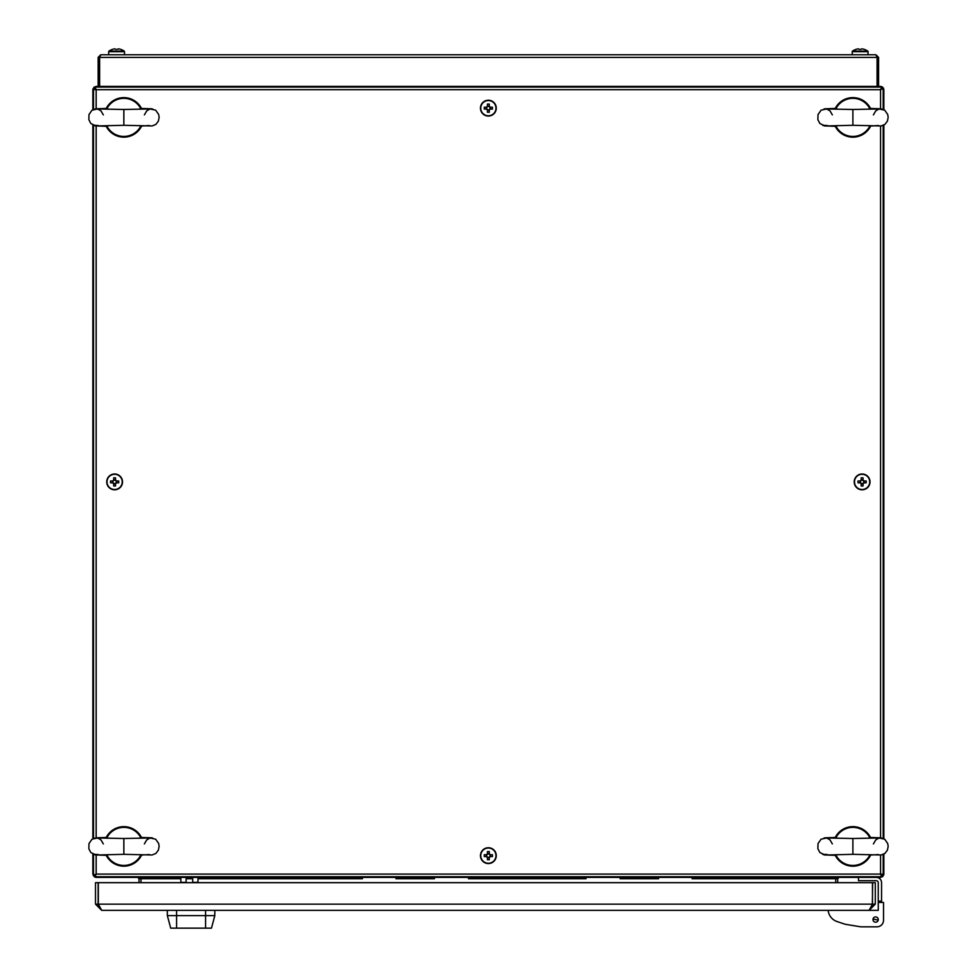 <?xml version="1.0" encoding="UTF-8"?>
<svg xmlns="http://www.w3.org/2000/svg" width="977" height="977" viewBox="0 0 977 977"><rect width="100%" height="100%" fill="white"/><g stroke="black" fill="none" stroke-linecap="round" stroke-linejoin="round"><path stroke-width="1.47" d="M835.738 882.671L835.738 878.714L839.035 877.395L837.716 878.714L692.046 878.714M162.658 878.714L139.015 878.714L137.696 877.395L140.981 878.714L140.981 882.671M94.891 874.977L96.161 877.395L880.57 877.395L881.877 874.097M93.523 831.256L92.864 831.256A3.297 3.297 0 0 1 92.888 830.926L92.864 132.872L93.523 132.872M92.864 831.256L92.864 838.681M92.864 854.154L92.864 874.097L93.523 874.097M95.538 875.258L94.598 876.992L92.864 874.097M96.161 877.395L94.598 876.992M94.989 874.696L93.23 875.6M139.015 882.671L139.015 878.714M883.843 830.926A3.297 3.297 0 0 1 883.855 831.256L883.196 831.256M883.196 874.097L883.855 874.097L883.855 854.154M883.855 838.681L883.855 831.256M883.196 874.916L882.805 876.516L880.57 877.395M883.855 874.097L883.709 875.074M881.462 875.062L882.805 876.516M837.716 878.714L837.716 882.671M140.065 877.761L137.696 877.395M883.196 132.872L883.855 132.872L883.855 830.926L883.196 830.926M93.523 830.926L92.864 830.926M881.828 88.822L880.57 86.403L96.161 86.403L94.842 89.701M92.888 132.872A3.297 3.297 0 0 1 92.864 132.542L93.523 132.542M93.523 89.701L92.864 89.701L92.864 109.644M92.864 125.117L92.864 132.542M93.523 88.883L93.926 87.271L96.161 86.403L95.27 87.283M92.864 89.701L93.01 88.724M95.27 88.724L93.926 87.271M881.193 88.541L882.133 86.806L880.57 86.403L99.642 86.403L99.642 57.399L877.077 57.399L875.954 54.761L878.592 57.399L877.273 57.399L877.273 86.403M883.196 132.542L883.855 132.542A3.297 3.297 0 0 1 883.843 132.872M883.855 132.542L883.855 125.117M883.855 109.644L883.855 89.701L883.196 89.701M881.742 89.102L883.501 88.199L883.855 89.701M882.133 86.806L883.501 88.199M98.14 86.403L98.14 57.399L100.778 54.761L875.954 54.761M877.077 57.277L877.077 86.403M877.041 56.666L877.273 57.399M878.592 57.399L878.592 86.403M98.14 57.399L99.459 57.399L99.459 86.403M99.459 57.399L99.666 56.69M99.642 57.399L100.778 54.761M883.196 109.326L883.196 88.565L880.57 89.701L881.694 87.063L95.038 87.063L96.161 89.701L93.523 88.565L93.523 109.326M881.694 87.063L880.57 89.701L96.161 89.701L93.523 88.565M95.025 88.382L95.025 87.063L96.161 89.701L724.47 89.701M93.523 125.447L93.523 838.351M93.523 854.472L93.523 875.233L96.161 874.097L95.038 876.735L881.694 876.735L880.57 874.097L883.196 875.233L881.877 875.233M94.842 875.233L93.536 875.233L96.161 874.097L95.038 876.735M881.694 875.416L881.694 876.735L880.57 874.097L883.196 875.233L883.196 854.472M883.196 88.565L880.57 89.701L880.57 108.728M883.196 838.351L883.196 125.447M116.385 480.965L116.019 480.965A1.685 1.685 0 0 0 113.21 480.965A1.685 1.685 0 0 0 115.555 483.297A1.685 1.685 0 0 0 116.019 482.833L118.693 482.833A13.043 5.813 90 0 0 118.718 481.893A13.043 5.813 90 0 0 118.693 480.965L116.385 480.965A1.991 1.991 0 0 0 115.555 480.134L115.555 477.826A13.043 5.813 0 0 0 113.686 477.826L113.686 480.134A1.991 1.991 0 0 0 112.856 480.965L110.548 480.965A13.043 5.813 -90 0 0 110.523 481.893A13.043 5.813 -90 0 0 110.548 482.833L112.856 482.833A1.991 1.991 0 0 0 113.686 483.664L113.686 485.972A13.043 5.813 180 0 0 115.555 485.972L115.555 483.664A1.991 1.991 0 0 0 116.385 482.833M114.614 489.807A7.914 7.914 0 0 0 122.528 481.893A7.914 7.914 0 0 0 114.614 473.992A7.914 7.914 0 0 0 106.713 481.893A7.914 7.914 0 0 0 114.614 489.807M122.235 481.893A7.608 7.608 0 0 0 114.614 474.285A7.608 7.608 0 0 0 107.006 481.893A7.608 7.608 0 0 0 114.614 489.501A7.608 7.608 0 0 0 122.235 481.893M112.477 480.965L112.477 482.833M115.555 479.756L113.686 479.756M116.019 482.833A1.685 1.685 0 0 0 116.019 480.965M116.764 482.833L116.764 480.965M113.686 484.042L115.555 484.042M863.876 480.965L863.509 480.965A1.685 1.685 0 0 0 860.7 480.965A1.685 1.685 0 0 0 863.045 483.297A1.685 1.685 0 0 0 863.509 482.833L866.184 482.833A13.043 5.813 90 0 0 866.196 481.893A13.043 5.813 90 0 0 866.184 480.965L863.876 480.965A1.991 1.991 0 0 0 863.045 480.134L863.045 477.826A13.043 5.813 0 0 0 861.177 477.826L861.177 480.134A1.991 1.991 0 0 0 860.346 480.965L858.026 480.965A13.043 5.813 -90 0 0 858.014 481.893A13.043 5.813 -90 0 0 858.026 482.833L860.346 482.833A1.991 1.991 0 0 0 861.177 483.664L861.177 485.972A13.043 5.813 180 0 0 863.045 485.972L863.045 483.664A1.991 1.991 0 0 0 863.876 482.833M862.105 489.807A7.914 7.914 0 0 0 870.018 481.893A7.914 7.914 0 0 0 862.105 473.992A7.914 7.914 0 0 0 854.203 481.893A7.914 7.914 0 0 0 862.105 489.807M869.713 481.893A7.608 7.608 0 0 0 862.105 474.285A7.608 7.608 0 0 0 854.496 481.893A7.608 7.608 0 0 0 862.105 489.501A7.608 7.608 0 0 0 869.713 481.893M859.968 480.965L859.968 482.833M863.045 479.756L861.177 479.756M863.509 482.833A1.685 1.685 0 0 0 863.509 480.965M864.254 482.833L864.254 480.965M861.177 484.042L863.045 484.042M490.124 107.214L489.77 107.214A1.685 1.685 0 0 0 486.961 107.214A1.685 1.685 0 0 0 489.306 109.558A1.685 1.685 0 0 0 489.77 109.094L492.445 109.094A13.043 5.813 90 0 0 492.457 108.154A13.043 5.813 90 0 0 492.445 107.214L490.124 107.214A1.991 1.991 0 0 0 489.306 106.395L489.306 104.075A13.043 5.813 0 0 0 487.425 104.075L487.425 106.395A1.991 1.991 0 0 0 486.595 107.214L484.287 107.214A13.043 5.813 -90 0 0 484.274 108.154A13.043 5.813 -90 0 0 484.287 109.094L486.595 109.094A1.991 1.991 0 0 0 487.425 109.912L487.425 112.233A13.043 5.813 180 0 0 489.306 112.233L489.306 109.912A1.991 1.991 0 0 0 490.124 109.094M488.366 116.068A7.914 7.914 0 0 0 496.279 108.154A7.914 7.914 0 0 0 488.366 100.24A7.914 7.914 0 0 0 480.452 108.154A7.914 7.914 0 0 0 488.366 116.068M495.974 108.154A7.608 7.608 0 0 0 488.366 100.546A7.608 7.608 0 0 0 480.757 108.154A7.608 7.608 0 0 0 488.366 115.762A7.608 7.608 0 0 0 495.974 108.154M486.216 107.214L486.216 109.094M489.306 106.017L487.425 106.017M489.77 109.094A1.685 1.685 0 0 0 489.77 107.214M490.503 109.094L490.503 107.214M487.425 110.291L489.306 110.291M490.124 854.704L489.77 854.704A1.685 1.685 0 0 0 486.961 854.704A1.685 1.685 0 0 0 489.306 857.049A1.685 1.685 0 0 0 489.77 856.573L492.445 856.573A13.043 5.813 90 0 0 492.457 855.644A13.043 5.813 90 0 0 492.445 854.704L490.124 854.704A1.991 1.991 0 0 0 489.306 853.874L489.306 851.565A13.043 5.813 0 0 0 487.425 851.565L487.425 853.874A1.991 1.991 0 0 0 486.595 854.704L484.287 854.704A13.043 5.813 -90 0 0 484.274 855.644A13.043 5.813 -90 0 0 484.287 856.573L486.595 856.573A1.991 1.991 0 0 0 487.425 857.403L487.425 859.723A13.043 5.813 180 0 0 489.306 859.723L489.306 857.403A1.991 1.991 0 0 0 490.124 856.573M488.366 863.558A7.914 7.914 0 0 0 496.279 855.644A7.914 7.914 0 0 0 488.366 847.731A7.914 7.914 0 0 0 480.452 855.644A7.914 7.914 0 0 0 488.366 863.558M495.974 855.644A7.608 7.608 0 0 0 488.366 848.036A7.608 7.608 0 0 0 480.757 855.644A7.608 7.608 0 0 0 488.366 863.253A7.608 7.608 0 0 0 495.974 855.644M486.216 854.704L486.216 856.573M489.306 853.495L487.425 853.495M489.77 856.573A1.685 1.685 0 0 0 489.77 854.704M490.503 856.573L490.503 854.704M487.425 857.782L489.306 857.782M868.077 109.229L869.823 108.435L880.973 108.789M852.884 125.288L852.884 109.473L826.566 108.96L821.046 110.193L818.018 114.565L817.871 119.658L819.862 123.493L825.077 125.984L852.884 125.288L881.107 125.96L884.954 124.384L887.409 121.111L888.166 117.399L887.727 114.504L884.722 110.193L879.19 108.96L852.884 109.473M837.68 125.532L835.933 126.338L824.417 125.899L822.671 125.276L827.36 125.508M870.519 108.447A19.772 19.772 0 0 0 835.237 108.447M824.796 108.789L835.933 108.435L837.68 109.229M869.823 108.679A19.051 19.051 0 0 0 835.933 108.679M835.237 126.326A19.772 19.772 0 0 0 870.519 126.326M835.933 126.094A19.051 19.051 0 0 0 869.823 126.094L868.077 125.532M878.396 125.508L869.823 126.094M852.225 54.761L852.225 51.696A0.708 0.708 0 0 1 852.518 51.109L867.735 51.109A13.177 13.177 0 0 0 864.218 49.351L864.205 49.375A13.153 13.153 0 0 0 861.897 48.85A13.153 13.153 0 0 1 864.205 49.375L864.218 49.351M856.035 49.351L856.035 49.351A13.177 13.177 0 0 0 852.518 51.109A0.708 0.708 0 0 0 852.225 51.696A0.708 0.708 0 0 1 852.518 51.109A0.708 0.708 0 0 0 852.225 51.696L868.04 51.696A0.708 0.708 0 0 0 867.735 51.109A0.708 0.708 0 0 1 868.04 51.696A0.708 0.708 0 0 0 867.735 51.109A0.708 0.708 0 0 1 868.04 51.696L868.04 54.761M861.897 48.85L861.067 49.375A13.043 11.675 180 0 0 860.126 49.351A13.043 11.675 180 0 0 859.198 49.375L858.368 48.85A13.153 13.153 0 0 0 856.06 49.375A13.153 13.153 0 0 1 858.368 48.85M108.691 54.761L108.691 51.696A0.708 0.708 0 0 1 108.984 51.109L124.201 51.109A13.177 13.177 0 0 0 120.684 49.351L120.672 49.375A13.153 13.153 0 0 0 118.364 48.85A13.153 13.153 0 0 1 120.672 49.375L120.684 49.351A13.177 13.177 0 0 1 124.201 51.109A13.177 13.177 0 0 0 120.684 49.351M112.502 49.351A13.177 13.177 0 0 0 108.984 51.109A13.177 13.177 0 0 1 112.502 49.351L112.502 49.351A13.177 13.177 0 0 0 108.984 51.109A0.708 0.708 0 0 0 108.691 51.696A0.708 0.708 0 0 1 108.984 51.109A0.708 0.708 0 0 0 108.691 51.696L124.506 51.696A0.708 0.708 0 0 0 124.201 51.109A0.708 0.708 0 0 1 124.506 51.696A0.708 0.708 0 0 0 124.201 51.109A0.708 0.708 0 0 1 124.506 51.696L124.506 54.761M118.364 48.85L117.533 49.375A13.043 11.675 180 0 0 116.593 49.351A13.043 11.675 180 0 0 115.665 49.375L114.834 48.85A13.153 13.153 0 0 0 112.526 49.375A13.153 13.153 0 0 1 114.834 48.85M872.656 904.152L875.294 904.152L875.294 882.671L872.656 882.671L872.327 905.655M875.294 904.152L869.09 910.356L101.706 910.356L95.502 904.152L98.14 904.152L98.14 882.671L95.502 882.671L95.502 904.152M869.09 910.356L872.473 904.152L872.388 905.508M98.323 904.152L872.473 904.152L872.473 882.671L98.323 882.671L98.323 904.152L101.706 910.356M98.408 905.508L98.14 904.152M858.478 877.395L858.478 880.692L876.284 880.692A1.978 1.978 0 0 1 878.262 882.671L878.262 901.124L881.559 901.124L881.559 882.671A5.276 5.276 0 0 0 876.284 877.395M883.526 907.718L883.526 920.236A6.595 6.595 0 0 1 876.943 926.831L860.761 926.831L845.154 924.254L837.118 921.58A13.177 13.177 0 0 1 828.166 910.356L878.262 910.356L878.262 906.4M881.559 902.443L881.559 882.671M876.284 880.692A1.978 1.978 0 0 1 878.262 882.671A1.978 1.978 0 0 0 876.284 880.692A1.978 1.978 0 0 1 878.262 882.671M845.154 924.254L837.118 921.58M883.526 920.236L883.526 902.443L878.262 902.443L878.262 901.124M872.986 919.577A2.638 2.638 0 0 1 875.624 916.939A2.638 2.638 0 0 1 878.262 919.577A2.638 2.638 0 0 1 875.624 922.215A2.638 2.638 0 0 1 872.986 919.577A2.638 2.638 0 0 0 878.201 920.139A2.638 2.638 0 0 0 878.262 919.577M870.348 910.356L878.262 910.356L878.262 902.443M873.047 919.015A2.638 2.638 0 0 1 876.186 917M205.585 910.356L205.585 915.62L214.818 915.62L214.818 910.356L214.818 915.62L211.459 928.15L170.706 928.15L167.348 915.62L205.585 915.62L205.585 928.15M167.348 910.356L167.348 915.62M192.713 877.395L192.713 882.341L197.989 882.341L197.989 877.395M180.855 877.395L180.855 882.341L186.131 882.341L186.131 877.395M192.713 878.384L186.131 878.384M868.077 838.266L869.823 837.46L880.973 837.826M852.884 854.325L852.884 838.51L826.566 837.985L821.046 839.219L818.018 843.591L817.871 848.695L819.862 852.53L825.077 855.022L852.884 854.325L881.107 854.997L884.954 853.422L887.409 850.137L888.166 846.436L887.727 843.542L884.722 839.219L879.19 837.985L852.884 838.51M837.68 854.57L835.933 855.363L824.417 854.924L822.671 854.313L827.36 854.533M870.519 837.472A19.772 19.772 0 0 0 835.237 837.472M824.796 837.826L835.933 837.46L837.68 838.266M869.823 837.704A19.051 19.051 0 0 0 835.933 837.704M835.237 855.351A19.772 19.772 0 0 0 870.519 855.351M835.933 855.119A19.051 19.051 0 0 0 869.823 855.119L868.077 854.57M878.396 854.533L869.823 855.119M139.052 109.229L140.786 108.435L151.936 108.789M123.847 125.288L123.847 109.473L97.541 108.96L92.009 110.193L88.992 114.565L88.834 119.658L90.824 123.493L96.051 125.984L123.847 125.288L152.082 125.96L155.929 124.384L158.372 121.111L159.129 117.399L158.689 114.504L155.685 110.193L150.165 108.96L123.847 109.473M108.655 125.532L106.908 126.338L95.38 125.899L93.645 125.276L98.335 125.508M141.482 108.447A19.772 19.772 0 0 0 106.212 108.447M95.758 108.789L106.908 108.435L108.655 109.229M140.786 108.679A19.051 19.051 0 0 0 106.908 108.679M106.212 126.326A19.772 19.772 0 0 0 141.482 126.326M106.908 126.094A19.051 19.051 0 0 0 140.786 126.094L139.052 125.532M149.371 125.508L140.786 126.094M139.052 838.266L140.786 837.46L151.936 837.826M123.847 854.325L123.847 838.51L97.541 837.985L92.009 839.219L88.992 843.591L88.834 848.695L90.824 852.53L96.051 855.022L123.847 854.325L152.082 854.997L155.929 853.422L158.372 850.137L159.129 846.436L158.689 843.542L155.685 839.219L150.165 837.985L123.847 838.51M108.655 854.57L106.908 855.363L95.38 854.924L93.645 854.313L98.335 854.533M141.482 837.472A19.772 19.772 0 0 0 106.212 837.472M95.758 837.826L106.908 837.46L108.655 838.266M140.786 837.704A19.051 19.051 0 0 0 106.908 837.704M106.212 855.351A19.772 19.772 0 0 0 141.482 855.351M106.908 855.119A19.051 19.051 0 0 0 140.786 855.119L139.052 854.57M149.371 854.533L140.786 855.119M96.161 855.058L96.161 874.097L880.57 874.097L252.249 874.097M140.981 878.714L180.855 878.714L140.981 878.714M186.131 878.714L192.713 878.714L186.131 878.714M197.989 878.714L362.467 878.714M658.583 878.714L620.041 878.714M586.078 878.714L468.435 878.714M434.472 878.714L395.929 878.714M172.892 878.714L166.627 878.714M880.57 874.097L880.57 855.058M880.57 837.765L880.57 126.033M96.161 89.701L96.161 108.728M96.161 126.033L96.161 837.765M877.554 920.004L873.694 919.162L877.554 920.004M176.581 910.356L176.581 928.15M832.343 114.883L830.059 110.926L827.14 109.192L823.977 109.045M881.791 109.045L878.567 109.204L875.734 110.889L873.414 114.883M832.343 843.908L830.059 839.964L827.14 838.217L823.977 838.083M881.791 838.083L878.567 838.242L875.734 839.927L873.414 843.908M103.318 114.883L101.022 110.926L98.103 109.192L94.94 109.045M152.754 109.045L149.53 109.204L146.709 110.889L144.376 114.883M103.318 843.908L101.022 839.964L98.103 838.217L94.94 838.083M152.754 838.083L149.53 838.242L146.709 839.927L144.376 843.908"/></g></svg>
